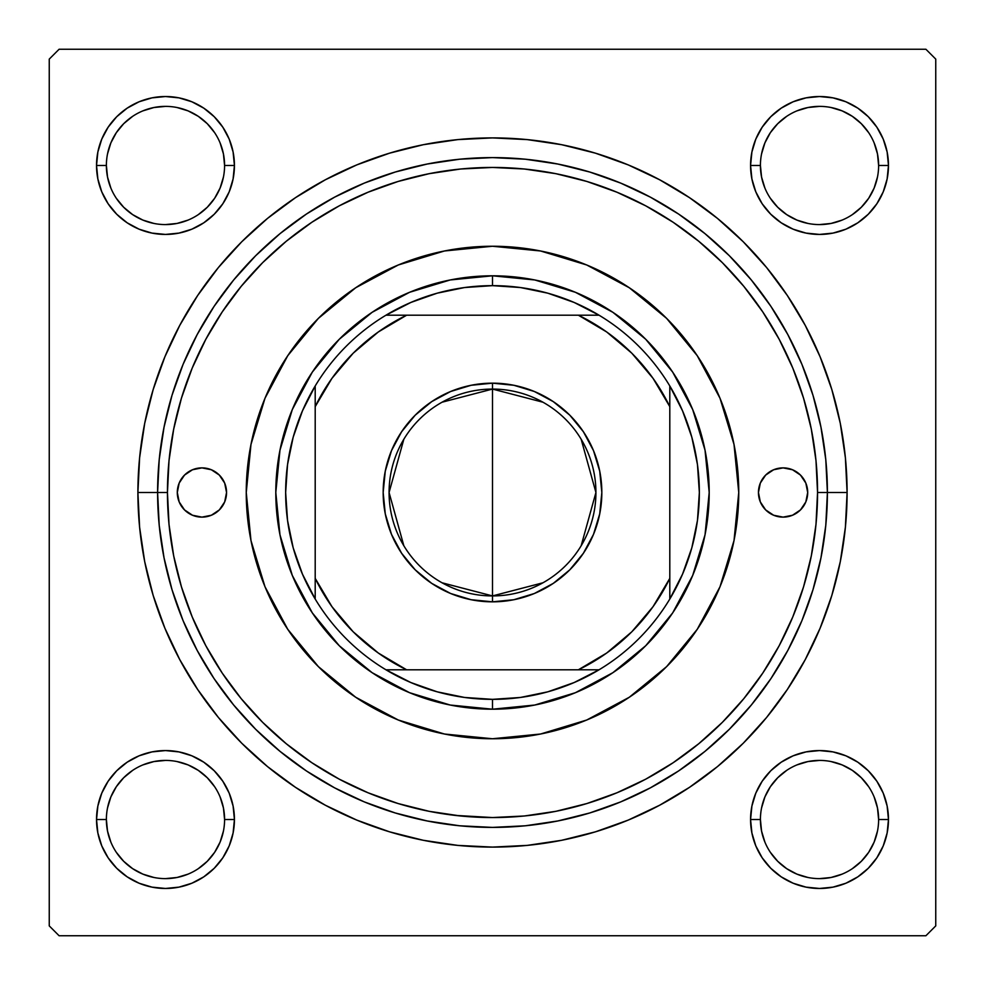 <?xml version="1.0" encoding="UTF-8"?>
<svg xmlns="http://www.w3.org/2000/svg" width="985" height="985" viewBox="0 0 985 985"><rect width="100%" height="100%" fill="white"/><g stroke="black" fill="none" stroke-linecap="round" stroke-linejoin="round"><path stroke-width="1.48" d="M233.1 832.978L234.43 819.52A68.95 68.95 0 0 1 165.48 888.47A68.95 68.95 0 0 1 96.53 819.52L97.86 832.978L101.775 845.906L108.153 857.824L116.722 868.278L127.176 876.847L139.094 883.225L152.022 887.14L165.48 888.47L178.938 887.14L191.866 883.225L203.784 876.847L214.237 868.278L222.807 857.824L229.185 845.906L233.1 832.978L234.43 819.52L233.1 806.062L229.185 793.134L222.807 781.216L214.237 770.762L203.784 762.193L191.866 755.815L178.938 751.9L165.48 750.57L152.022 751.9L139.094 755.815L127.176 762.193L116.722 770.762L108.153 781.216L101.775 793.134L97.86 806.062L96.53 819.52L106.38 819.52A59.1 59.1 0 0 0 165.48 878.62A59.1 59.1 0 0 0 224.58 819.52A59.1 59.1 0 0 0 165.48 760.42A59.1 59.1 0 0 0 106.38 819.52L96.53 819.52A68.95 68.95 0 0 1 165.48 750.57A68.95 68.95 0 0 1 234.43 819.52L224.58 819.52A59.1 59.1 0 0 1 165.48 878.62A59.1 59.1 0 0 1 106.38 819.52A59.1 59.1 0 0 1 165.48 760.42A59.1 59.1 0 0 1 224.58 819.52L223.447 807.995L220.086 796.902M224.58 165.48L234.43 165.48A68.95 68.95 0 0 1 165.48 234.43A68.95 68.95 0 0 1 96.53 165.48L97.86 178.938L101.775 191.866L108.153 203.784L116.722 214.237L127.176 222.807L139.094 229.185L152.022 233.1L165.48 234.43L178.938 233.1L191.866 229.185L203.784 222.807L214.237 214.237L222.807 203.784L229.185 191.866L233.1 178.938L234.43 165.48L233.1 152.022L229.185 139.094L222.807 127.176L214.237 116.722L203.784 108.153L191.866 101.775L178.938 97.86L165.48 96.53L152.022 97.86L139.094 101.775L127.176 108.153L116.722 116.722L108.153 127.176L101.775 139.094L97.86 152.022L96.53 165.48L106.38 165.48A59.1 59.1 0 0 0 165.48 224.58A59.1 59.1 0 0 0 224.58 165.48A59.1 59.1 0 0 0 165.48 106.38A59.1 59.1 0 0 0 106.38 165.48L96.53 165.48A68.95 68.95 0 0 1 165.48 96.53A68.95 68.95 0 0 1 234.43 165.48L224.58 165.48A59.1 59.1 0 0 1 165.48 224.58A59.1 59.1 0 0 1 106.38 165.48A59.1 59.1 0 0 1 165.48 106.38A59.1 59.1 0 0 1 224.58 165.48L223.447 153.956L220.086 142.862M751.9 152.022L750.57 165.48L751.9 152.022L750.57 165.48L751.9 178.938L755.815 191.866L762.193 203.784L770.762 214.237L781.216 222.807L793.134 229.185L806.062 233.1L819.52 234.43L832.978 233.1L845.906 229.185L857.824 222.807L868.278 214.237L876.847 203.784L883.225 191.866L887.14 178.938L888.47 165.48L887.14 152.022L883.225 139.094L876.847 127.176L868.278 116.722L857.824 108.153L845.906 101.775L832.978 97.86L819.52 96.53L806.062 97.86L793.134 101.775L781.216 108.153L770.762 116.722L762.193 127.176L755.815 139.094L751.9 152.022L750.57 165.48L760.42 165.48A59.1 59.1 0 0 0 819.52 224.58A59.1 59.1 0 0 0 878.62 165.48A59.1 59.1 0 0 0 819.52 106.38A59.1 59.1 0 0 0 760.42 165.48L750.57 165.48A68.95 68.95 0 0 1 819.52 96.53A68.95 68.95 0 0 1 888.47 165.48L878.62 165.48A59.1 59.1 0 0 1 819.52 224.58A59.1 59.1 0 0 1 760.42 165.48A59.1 59.1 0 0 1 819.52 106.38A59.1 59.1 0 0 1 878.62 165.48L877.487 153.956L874.126 142.862M878.62 819.52L888.47 819.52A68.95 68.95 0 0 1 819.52 888.47A68.95 68.95 0 0 1 750.57 819.52L751.9 832.978L755.815 845.906L762.193 857.824L770.762 868.278L781.216 876.847L793.134 883.225L806.062 887.14L819.52 888.47L832.978 887.14L845.906 883.225L857.824 876.847L868.278 868.278L876.847 857.824L883.225 845.906L887.14 832.978L888.47 819.52L887.14 806.062L883.225 793.134L876.847 781.216L868.278 770.762L857.824 762.193L845.906 755.815L832.978 751.9L819.52 750.57L806.062 751.9L793.134 755.815L781.216 762.193L770.762 770.762L762.193 781.216L755.815 793.134L751.9 806.062L750.57 819.52L760.42 819.52A59.1 59.1 0 0 0 819.52 878.62A59.1 59.1 0 0 0 878.62 819.52A59.1 59.1 0 0 0 819.52 760.42A59.1 59.1 0 0 0 760.42 819.52L750.57 819.52A68.95 68.95 0 0 1 819.52 750.57A68.95 68.95 0 0 1 888.47 819.52L878.62 819.52A59.1 59.1 0 0 1 819.52 878.62A59.1 59.1 0 0 1 760.42 819.52A59.1 59.1 0 0 1 819.52 760.42A59.1 59.1 0 0 1 878.62 819.52L877.487 807.995L874.126 796.902M847.1 492.5L827.4 492.5L847.1 492.5L845.389 457.742L840.291 423.316L831.832 389.567L820.111 356.804L805.225 325.346L787.335 295.5L766.613 267.538L743.244 241.756L717.462 218.387L689.5 197.665L659.654 179.775L628.196 164.889L595.433 153.167L561.684 144.709L527.258 139.611L492.5 137.9L457.742 139.611L423.316 144.709L389.567 153.167L356.804 164.889L325.346 179.775L295.5 197.665L267.538 218.387L241.756 241.756L218.387 267.538L197.665 295.5L179.775 325.346L164.889 356.804L153.167 389.567L144.709 423.316L139.611 457.742L137.9 492.5A354.6 354.6 0 0 1 492.5 137.9A354.6 354.6 0 0 1 847.1 492.5A354.6 354.6 0 0 1 492.5 847.1A354.6 354.6 0 0 1 137.9 492.5L139.611 527.258L144.709 561.684L153.167 595.433L164.889 628.196L179.775 659.654L197.665 689.5L218.387 717.462L241.756 743.244L267.538 766.613L295.5 787.335L325.346 805.225L356.804 820.111L389.567 831.832L423.316 840.291L457.742 845.389L492.5 847.1L527.258 845.389L561.684 840.291L595.433 831.832L628.196 820.111L659.654 805.225L689.5 787.335L717.462 766.613L743.244 743.244L766.613 717.462L787.335 689.5L805.225 659.654L820.111 628.196L831.832 595.433L840.291 561.684L845.389 527.258L847.1 492.5M455.095 815.395L492.5 817.55L524.365 815.986L555.909 811.308L586.863 803.551L616.893 792.802L645.729 779.172L673.087 762.772L698.71 743.761L722.35 722.35L743.761 698.71L762.772 673.087L779.172 645.729L792.802 616.893L803.551 586.863L811.308 555.909L815.986 524.365L817.55 492.5L815.986 460.635L811.308 429.091L803.551 398.137L792.802 368.107L779.172 339.271L762.772 311.913L743.761 286.29L722.35 262.65L698.71 241.239L673.087 222.228L645.729 205.828L616.893 192.198L586.863 181.449L555.909 173.692L524.365 169.014L492.5 167.45L460.635 169.014L429.091 173.692L398.137 181.449L368.107 192.198L339.271 205.828L311.913 222.228L286.29 241.239L262.65 262.65L241.239 286.29L222.228 311.913L205.828 339.271L192.198 368.107L181.449 398.137L173.692 429.091L169.014 460.635L167.45 492.5L137.9 492.5L157.6 492.5A334.9 334.9 0 0 0 492.5 827.4A334.9 334.9 0 0 0 827.4 492.5L817.55 492.5A325.05 325.05 0 0 1 492.5 817.55A325.05 325.05 0 0 1 167.45 492.5L167.45 492.648M925.9 49.25L59.1 49.25L925.9 49.25L935.75 59.1L935.75 925.9L935.75 59.1L925.9 49.25M49.25 925.9L49.25 59.1L59.1 49.25L49.25 59.1L49.25 925.9L59.1 935.75L49.25 925.9M925.9 935.75L59.1 935.75L925.9 935.75L935.75 925.9L925.9 935.75M887.14 152.022L883.225 139.094L876.847 127.176L883.225 139.094L876.847 127.176L868.278 116.722L857.824 108.153L845.906 101.775M806.062 97.86L793.134 101.775L781.216 108.153L793.134 101.775L781.216 108.153L770.762 116.722M755.815 191.866L762.193 203.784M793.134 229.185L806.062 233.1M819.52 234.43L832.978 233.1M845.906 229.185L857.824 222.807M868.278 214.237L876.847 203.784L868.278 214.237L876.847 203.784L883.225 191.866M234.43 165.48L233.1 152.022M229.185 139.094L222.807 127.176M214.237 116.722L203.784 108.153L214.237 116.722L203.784 108.153L191.866 101.775M152.022 97.86L139.094 101.775L127.176 108.153L139.094 101.775L127.176 108.153L116.722 116.722L108.153 127.176L101.775 139.094M97.86 178.938L101.775 191.866L108.153 203.784L101.775 191.866L108.153 203.784L116.722 214.237M152.022 233.1L165.48 234.43M191.866 229.185L203.784 222.807M229.185 191.866L233.1 178.938M229.185 793.134L222.807 781.216M191.866 755.815L178.938 751.9M165.48 750.57L152.022 751.9M139.094 755.815L127.176 762.193M116.722 770.762L108.153 781.216L116.722 770.762L108.153 781.216L101.775 793.134M97.86 832.978L101.775 845.906L108.153 857.824L101.775 845.906L108.153 857.824L116.722 868.278L127.176 876.847L139.094 883.225M178.938 887.14L191.866 883.225L203.784 876.847L191.866 883.225L203.784 876.847L214.237 868.278M887.14 806.062L883.225 793.134L876.847 781.216L883.225 793.134L876.847 781.216L868.278 770.762M832.978 751.9L819.52 750.57M793.134 755.815L781.216 762.193M755.815 793.134L751.9 806.062M750.57 819.52L751.9 832.978M755.815 845.906L762.193 857.824M770.762 868.278L781.216 876.847L770.762 868.278L781.216 876.847L793.134 883.225M832.978 887.14L845.906 883.225L857.824 876.847L845.906 883.225L857.824 876.847L868.278 868.278L876.847 857.824L883.225 845.906M857.824 876.847L868.278 868.278L876.847 857.824L868.278 868.278L857.824 876.847M876.847 127.176L868.278 116.722L857.824 108.153L868.278 116.722L876.847 127.176M127.176 108.153L116.722 116.722L108.153 127.176L116.722 116.722L127.176 108.153M108.153 857.824L116.722 868.278L127.176 876.847L116.722 868.278L108.153 857.824M214.607 852.37L207.269 861.309L198.33 868.647M132.63 868.647L123.691 861.309L116.353 852.37M116.353 786.67L123.691 777.731L132.63 770.393M198.33 770.393L207.269 777.731L214.607 786.67M868.647 852.37L861.309 861.309L852.37 868.647M786.67 868.647L777.731 861.309L770.393 852.37M770.393 786.67L777.731 777.731L786.67 770.393M852.37 770.393L861.309 777.731L868.647 786.67M868.647 198.33L861.309 207.269L852.37 214.607M786.67 214.607L777.731 207.269L770.393 198.33M770.393 132.63L777.731 123.691L786.67 116.353M852.37 116.353L861.309 123.691L868.647 132.63M214.607 198.33L207.269 207.269L198.33 214.607M132.63 214.607L123.691 207.269L116.353 198.33M116.353 132.63L123.691 123.691L132.63 116.353M198.33 116.353L207.269 123.691L214.607 132.63M760.42 819.52L761.553 831.044L764.914 842.138M786.683 868.659L796.902 874.126L807.995 877.487M819.495 878.62L831.044 877.487L842.138 874.126M868.659 852.357L874.126 842.138L877.487 831.044M852.357 770.381L842.138 764.914L831.044 761.553M819.545 760.42L807.995 761.553L796.902 764.914M770.381 786.683L764.914 796.902L761.553 807.995M106.38 819.52L107.513 831.044L110.874 842.138M132.643 868.659L142.862 874.126L153.956 877.487M165.455 878.62L177.004 877.487L188.098 874.126M214.619 852.357L220.086 842.138L223.447 831.044M198.317 770.381L188.098 764.914L177.004 761.553M165.505 760.42L153.956 761.553L142.862 764.914M116.341 786.683L110.874 796.902L107.513 807.995M106.38 165.48L107.513 177.004L110.874 188.098M132.643 214.619L142.862 220.086L153.956 223.447M165.455 224.58L177.004 223.447L188.098 220.086M214.619 198.317L220.086 188.098L223.447 177.004M198.317 116.341L188.098 110.874L177.004 107.513M165.505 106.38L153.956 107.513L142.862 110.874M116.341 132.643L110.874 142.862L107.513 153.956M760.42 165.48L761.553 177.004L764.914 188.098M786.683 214.619L796.902 220.086L807.995 223.447M819.495 224.58L831.044 223.447L842.138 220.086M868.659 198.317L874.126 188.098L877.487 177.004M852.357 116.341L842.138 110.874L831.044 107.513M819.545 106.38L807.995 107.513L796.902 110.874M770.381 132.643L764.914 142.862L761.553 153.956M878.62 165.48L888.47 165.48A68.95 68.95 0 0 1 819.52 234.43A68.95 68.95 0 0 1 750.57 165.48M224.58 819.52L234.43 819.52M758.45 492.5A24.625 24.625 0 0 1 783.075 467.875A24.625 24.625 0 0 1 807.7 492.5L805.828 501.919L800.485 509.91L792.494 515.254L783.075 517.125L773.656 515.254L765.665 509.91L760.321 501.919L758.45 492.5L760.321 483.081L765.665 475.09L773.656 469.746L783.075 467.875L792.494 469.746L800.485 475.09L805.828 483.081L807.7 492.5A24.625 24.625 0 0 1 783.075 517.125A24.625 24.625 0 0 1 758.45 492.5M177.3 492.5A24.625 24.625 0 0 1 201.925 467.875A24.625 24.625 0 0 1 226.55 492.5L224.678 501.919L219.335 509.91L211.344 515.254L201.925 517.125L192.506 515.254L184.515 509.91L179.172 501.919L177.3 492.5L179.172 483.081L184.515 475.09L192.506 469.746L201.925 467.875L211.344 469.746L219.335 475.09L224.678 483.081L226.55 492.5A24.625 24.625 0 0 1 201.925 517.125A24.625 24.625 0 0 1 177.3 492.5M697.331 629.193A246.25 246.25 0 0 0 734.022 444.506L738.75 492.5L734.022 540.543L720.01 586.74L697.245 629.304L666.623 666.623L629.304 697.245L586.74 720.01L540.543 734.022L492.5 738.75L444.457 734.022L398.26 720.01L355.696 697.245L318.377 666.623L287.755 629.304L264.99 586.74L250.978 540.543L246.25 492.5A246.25 246.25 0 0 1 492.5 246.25A246.25 246.25 0 0 1 738.75 492.5A246.25 246.25 0 0 1 492.5 738.75A246.25 246.25 0 0 1 246.25 492.5L250.978 444.457L264.99 398.26L287.755 355.696L318.377 318.377L355.696 287.755L398.26 264.99L444.457 250.978L492.5 246.25L540.543 250.978A246.25 246.25 0 0 0 444.506 250.978M734.01 444.42A246.25 246.25 0 0 0 697.331 355.807M697.171 355.573A246.25 246.25 0 0 0 666.673 318.426M666.574 318.327A246.25 246.25 0 0 0 629.427 287.829M629.193 287.669A246.25 246.25 0 0 0 540.58 250.99M444.42 250.99A246.25 246.25 0 0 0 355.807 287.669M355.573 287.829A246.25 246.25 0 0 0 318.426 318.327M318.327 318.426A246.25 246.25 0 0 0 287.829 355.573M287.669 355.807A246.25 246.25 0 0 0 250.978 540.494M167.45 492.5A325.05 325.05 0 0 1 492.5 167.45A325.05 325.05 0 0 1 817.55 492.5L827.4 492.5A334.9 334.9 0 0 1 492.5 827.4A334.9 334.9 0 0 1 157.6 492.5A334.9 334.9 0 0 1 492.5 157.6A334.9 334.9 0 0 1 827.4 492.5L825.787 459.675L820.961 427.17L812.982 395.281L801.913 364.339L787.852 334.629L770.959 306.433L751.383 280.048L729.306 255.694L704.952 233.617L678.567 214.041L650.371 197.148L620.661 183.087L589.719 172.018L557.83 164.039L525.325 159.213L492.5 157.6L459.675 159.213L427.17 164.039L395.281 172.018L364.339 183.087L334.629 197.148L306.433 214.041L280.048 233.617L255.694 255.694L233.617 280.048L214.041 306.433L197.148 334.629L183.087 364.339L172.018 395.281L164.039 427.17L159.213 459.675L157.6 492.5L159.213 525.325L164.039 557.83L172.018 589.719L183.087 620.661L197.148 650.371L214.041 678.567L233.617 704.952L255.694 729.306L280.048 751.383L306.433 770.959L334.629 787.852L364.339 801.913L395.281 812.982L427.17 820.961L459.675 825.787L492.5 827.4L525.325 825.787L557.83 820.961L589.719 812.982L620.661 801.913L650.371 787.852L678.567 770.959L704.952 751.383L729.306 729.306L751.383 704.952L770.959 678.567L787.852 650.371L801.913 620.661L812.982 589.719L820.961 557.83L825.787 525.325L827.4 492.5A334.9 334.9 0 0 0 492.5 157.6A334.9 334.9 0 0 0 157.6 492.5L167.45 492.5L169.014 524.365L173.692 555.909L181.449 586.863L192.198 616.893L205.828 645.729L222.228 673.087L241.239 698.71L262.65 722.35L286.29 743.761L311.913 762.772L339.271 779.172L368.107 792.802L398.137 803.551L429.091 811.308L460.635 815.986M540.543 250.978L586.74 264.99L629.304 287.755L666.623 318.377L697.245 355.696L720.01 398.26L734.022 444.457M275.8 492.5L279.962 450.219L292.299 409.575L312.319 372.108L339.271 339.271L372.108 312.319L409.575 292.299L450.219 279.962L492.5 275.8L534.781 279.962L575.425 292.299L612.892 312.319L645.729 339.271L672.681 372.108L692.701 409.575L705.038 450.219L709.2 492.5L705.038 534.781L692.701 575.425L672.681 612.892L645.729 645.729L612.892 672.681L575.425 692.701L534.781 705.038L492.5 709.2L450.219 705.038L409.575 692.701L372.108 672.681L339.271 645.729L312.319 612.892L292.299 575.425L279.962 534.781L275.8 492.5M250.99 540.58A246.25 246.25 0 0 0 287.669 629.193M287.829 629.427A246.25 246.25 0 0 0 318.327 666.574M318.426 666.673A246.25 246.25 0 0 0 355.573 697.171M355.807 697.331A246.25 246.25 0 0 0 444.42 734.01M444.506 734.022A246.25 246.25 0 0 0 540.494 734.022M540.58 734.01A246.25 246.25 0 0 0 629.193 697.331M629.427 697.171A246.25 246.25 0 0 0 666.574 666.673M666.673 666.574A246.25 246.25 0 0 0 697.171 629.427M195.35 468.762L192.506 469.746M192.506 515.254L197.123 516.657M792.494 469.746L787.877 468.343M789.65 516.238L792.494 515.254M781.216 876.847L778.729 875.111M108.153 781.216L109.889 778.729M876.847 203.784L875.111 206.271M203.784 108.153L206.271 109.889M542.957 582.788L492.5 595.925A103.425 103.425 0 0 0 595.925 492.5A103.425 103.425 0 0 0 492.5 389.075L492.5 383.165A109.335 109.335 0 0 1 601.835 492.5A109.335 109.335 0 0 1 492.5 601.835L492.5 389.075A103.425 103.425 0 0 1 595.925 492.5A103.425 103.425 0 0 1 492.5 595.925L442.043 582.788M442.043 402.212L492.5 389.075L542.957 402.212M581.162 439.248L595.925 492.5L581.162 545.752M315.2 599.04A206.85 206.85 0 0 1 315.2 385.96L302.457 410.844L293.173 437.217L287.534 464.6L285.65 492.5L287.534 520.4L293.173 547.783L302.457 574.156L315.2 599.04A206.85 206.85 0 0 0 385.96 669.8L410.844 682.543L437.217 691.827L464.6 697.466L492.5 699.35A206.85 206.85 0 0 1 385.96 669.8L599.04 669.8A206.85 206.85 0 0 1 492.5 699.35L520.4 697.466L547.783 691.827L574.156 682.543L599.04 669.8A206.85 206.85 0 0 0 669.8 599.04L682.543 574.156L691.827 547.783L697.466 520.4L699.35 492.5L697.466 464.6L691.827 437.217L682.543 410.844L669.8 385.96A206.85 206.85 0 0 1 669.8 599.04L669.8 385.96A206.85 206.85 0 0 0 599.04 315.2L574.156 302.457L547.783 293.173L520.4 287.534L492.5 285.65L492.5 275.8A216.7 216.7 0 0 0 275.8 492.5A216.7 216.7 0 0 0 492.5 709.2L492.5 699.35L492.5 709.2A216.7 216.7 0 0 1 275.8 492.5A216.7 216.7 0 0 1 492.5 275.8A216.7 216.7 0 0 1 709.2 492.5A216.7 216.7 0 0 1 492.5 709.2A216.7 216.7 0 0 0 709.2 492.5A216.7 216.7 0 0 0 492.5 275.8L492.5 285.65L464.6 287.534L437.217 293.173L410.844 302.457L385.96 315.2A206.85 206.85 0 0 1 599.04 315.2L385.96 315.2A206.85 206.85 0 0 0 315.2 385.96L315.2 599.04A206.85 206.85 0 0 0 385.96 669.8L578.367 669.8L606.674 653.043L631.804 631.804L653.043 606.674L669.8 578.367L669.8 406.633L653.043 378.326L631.804 353.196L606.674 331.957L578.367 315.2L406.633 315.2L378.326 331.957L353.196 353.196L331.957 378.326L315.2 406.633L315.2 578.367L331.957 606.674L353.196 631.804L378.326 653.043L406.633 669.8A197 197 0 0 1 315.2 578.367L315.2 599.04M492.5 383.165L513.825 385.27L534.338 391.488L553.238 401.597L569.81 415.19L583.403 431.762L593.512 450.662L599.73 471.175L601.835 492.5L599.73 513.825L593.512 534.338L583.403 553.238L569.81 569.81L553.238 583.403L534.338 593.512L513.825 599.73L492.5 601.835L471.175 599.73L450.662 593.512L431.762 583.403L415.19 569.81L401.597 553.238L391.488 534.338L385.27 513.825L383.165 492.5L385.27 471.175L391.488 450.662L401.597 431.762L415.19 415.19L431.762 401.597L450.662 391.488L471.175 385.27L492.5 383.165L492.5 595.925A103.425 103.425 0 0 1 389.075 492.5A103.425 103.425 0 0 1 492.5 389.075A103.425 103.425 0 0 0 389.075 492.5A103.425 103.425 0 0 0 492.5 595.925L492.5 601.835A109.335 109.335 0 0 1 383.165 492.5A109.335 109.335 0 0 1 492.5 383.165M599.04 315.2A206.85 206.85 0 0 1 669.8 385.96L669.8 406.633A197 197 0 0 0 578.367 315.2L599.04 315.2M669.8 599.04A206.85 206.85 0 0 1 599.04 669.8L578.367 669.8A197 197 0 0 0 669.8 578.367L669.8 599.04M315.2 385.96A206.85 206.85 0 0 1 385.96 315.2L406.633 315.2A197 197 0 0 0 315.2 406.633L315.2 385.96M403.838 545.752L389.075 492.5L403.838 439.248"/></g></svg>
